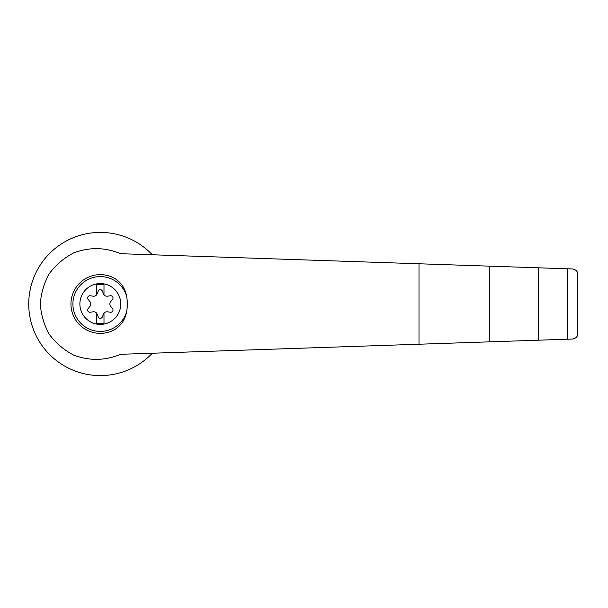 <?xml version="1.0" encoding="UTF-8"?>
<svg xmlns="http://www.w3.org/2000/svg" width="608" height="608" viewBox="0 0 608 608"><rect width="100%" height="100%" fill="white"/><g stroke="black" fill="none" stroke-linecap="round" stroke-linejoin="round"><path stroke-width="0.91" d="M120.658 253.703C105.108 247.236 89.444 246.97 73.682 252.92C64.03 257.959 55.936 264.822 49.4 273.524C44.065 282.994 41.04 293.155 40.326 304C41.04 314.845 44.065 325.006 49.4 334.476C55.936 343.178 64.03 350.041 73.682 355.08C89.444 361.03 105.108 360.764 120.658 354.297L489.486 341.848L489.486 266.152L120.658 253.703M152.304 254.775A71.592 71.592 0 0 0 50.16 252.92A71.592 71.592 0 0 0 50.16 355.08A71.592 71.592 0 0 0 152.304 353.225M489.486 341.848L572.63 339.044C576.027 338.299 577.684 336.589 577.6 333.906L577.6 274.094C577.684 271.411 576.027 269.701 572.63 268.956L489.486 266.152M100.32 283.556A20.444 20.444 0 0 1 119.898 309.867A20.444 20.444 0 0 1 79.975 302.024A20.444 20.444 0 0 1 100.32 283.556M96.649 313.242A3.671 3.671 0 0 0 93.199 311.813L90.128 312.238A2.204 2.204 0 0 1 88.092 308.704L89.999 306.257A3.671 3.671 0 0 0 89.999 301.743L88.092 299.296A2.204 2.204 0 0 1 90.128 295.762L93.199 296.187A3.671 3.671 0 0 0 96.649 294.758L96.649 284.544L103.991 284.544L103.991 294.758A3.671 3.671 0 0 0 107.434 296.187L110.504 295.762A2.204 2.204 0 0 1 112.548 299.296L110.641 301.743A3.671 3.671 0 0 0 110.641 306.257L112.548 308.704A2.204 2.204 0 0 1 110.504 312.238L107.434 311.813A3.671 3.671 0 0 0 103.527 314.07L102.357 316.943A2.204 2.204 0 0 1 98.276 316.943L97.113 314.07A3.671 3.671 0 0 0 96.649 313.242L96.649 323.456L103.991 323.456L103.991 313.242M126.578 311.866C125.104 319.74 121.06 325.698 114.464 329.741A29.374 29.374 0 0 1 70.946 304A29.374 29.374 0 0 1 114.464 278.259C121.06 282.302 125.104 288.26 126.578 296.134A39.604 38.251 90 0 1 126.578 311.866A27.413 27.413 0 0 1 84.375 326.298A27.413 27.413 0 0 1 84.375 281.702A27.413 27.413 0 0 1 126.578 296.134M567.317 339.226L567.317 268.774M538.68 340.191L538.68 267.809M96.649 294.758A3.671 3.671 0 0 0 97.113 293.93L98.276 291.057A2.204 2.204 0 0 1 102.357 291.057L103.527 293.93A3.671 3.671 0 0 0 103.991 294.758M577.6 333.906L577.6 274.094M418.996 344.227L418.996 263.773"/></g></svg>
